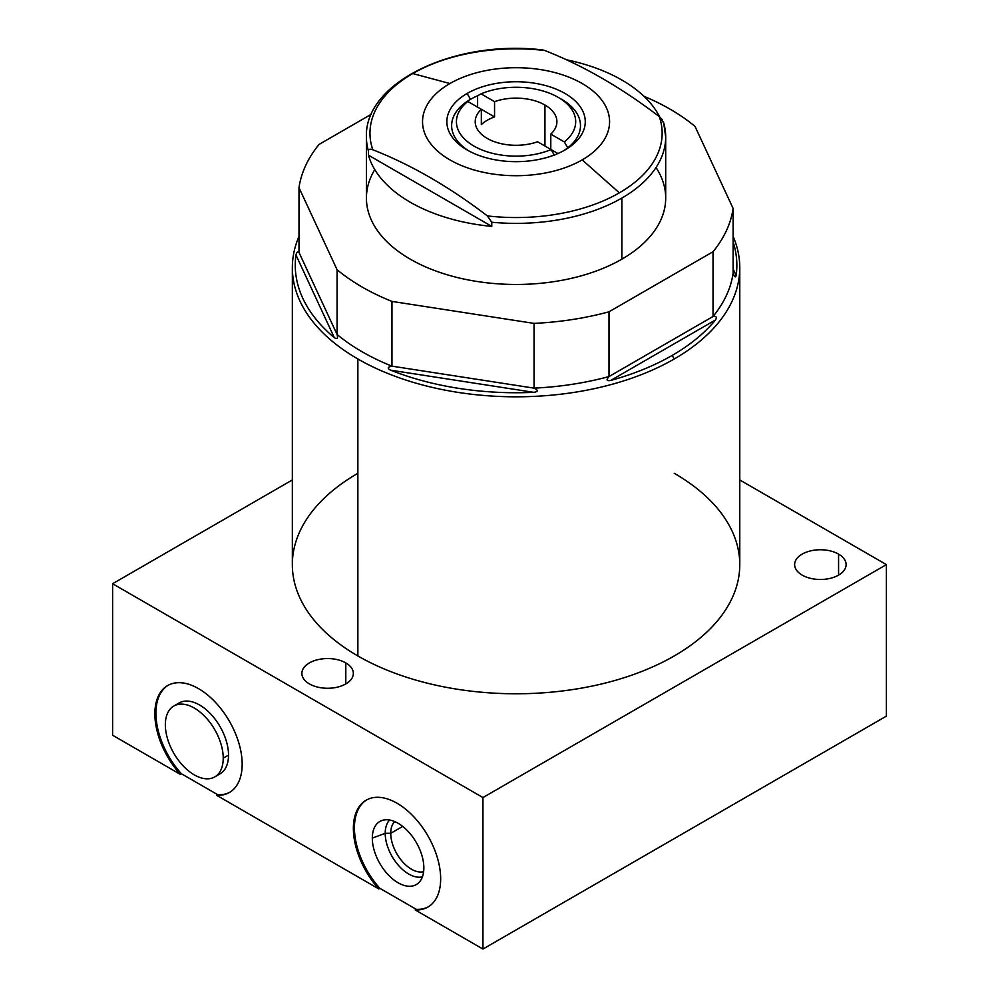 <?xml version="1.0" encoding="UTF-8"?>
<svg xmlns="http://www.w3.org/2000/svg" width="999" height="999" viewBox="0 0 999 999"><rect width="100%" height="100%" fill="white"/><g stroke="black" fill="none" stroke-linecap="round" stroke-linejoin="round"><path stroke-width="1.5" d="M713.024 251.736A217.794 125.749 0 0 0 733.116 208.454L695.042 126.423A217.794 125.749 0 0 0 643.968 96.291A217.794 125.749 0 0 1 695.042 126.423L733.116 208.454L733.116 273.214L734.128 275.799L736.138 275.499L733.116 268.981L736.138 275.499A220.791 127.472 0 0 0 733.116 241.92A220.791 127.472 180 0 1 736.138 275.499C735.526 277.909 734.527 277.148 733.116 273.214L733.116 208.454A217.794 125.749 0 0 1 713.024 251.736L713.024 316.496L609.015 376.548C605.993 379.945 606.568 381.231 610.764 380.419L715.509 319.942A220.791 127.472 180 0 1 672.19 355.407A220.791 127.472 180 0 1 610.764 380.419L715.509 319.942C717.145 317.232 716.32 316.071 713.024 316.496L609.015 376.548L609.015 311.788L713.024 251.736L609.015 311.788L609.015 376.548A217.794 125.749 180 0 1 534.04 388.136L391.958 366.158C387.525 367.07 387.1 368.419 390.684 370.192L533.766 392.332A220.791 127.472 180 0 1 390.684 370.192L533.766 392.332C538.286 391.658 538.374 390.259 534.04 388.136L391.958 366.158L391.958 301.411L534.04 323.389A217.794 125.749 0 0 0 609.015 311.788A217.794 125.749 0 0 1 534.04 323.389L534.04 388.136L534.04 323.389L391.958 301.411L391.958 366.158A217.794 125.749 180 0 1 337.075 334.478L299.001 252.447C297.602 251.411 296.591 252.285 295.979 255.045L334.315 337.662A220.791 127.472 180 0 1 295.979 255.045L334.315 337.662C337.187 339.448 338.112 338.386 337.075 334.478L299.001 252.447L299.001 187.687L337.075 269.718A217.794 125.749 0 0 0 391.958 301.411A217.794 125.749 0 0 1 337.075 269.718L337.075 334.478L337.075 269.718L299.001 187.687L299.001 252.447C297.602 251.411 296.591 252.285 295.979 255.045A220.791 127.472 0 0 0 334.315 337.662C337.187 339.448 338.112 338.386 337.075 334.478A217.794 125.749 0 0 0 391.958 366.158C387.525 367.07 387.1 368.419 390.684 370.192A220.791 127.472 0 0 0 533.766 392.332C538.286 391.658 538.374 390.259 534.04 388.136A217.794 125.749 0 0 0 609.015 376.548C605.993 379.945 606.568 381.231 610.764 380.419A220.791 127.472 0 0 0 672.19 355.407A220.791 127.472 0 0 0 715.509 319.942C717.145 317.232 716.32 316.071 713.024 316.496L713.024 251.736M371.403 114.211L319.093 144.405A217.794 125.749 0 0 0 299.001 187.687A217.794 125.749 0 0 1 319.093 144.405L371.403 114.211M656.031 167.52A149.638 86.389 180 0 1 621.865 259.166A149.638 86.389 180 0 1 436.501 271.241A149.638 86.389 180 0 1 374.775 169.605M739.772 267.657L739.772 564.61A223.714 129.158 180 0 1 601.673 683.94A223.714 129.158 180 0 1 357.867 655.943L357.867 358.978A223.714 129.158 0 0 0 674.25 358.978A223.714 129.158 0 0 0 739.772 267.657A223.714 129.158 0 0 0 733.116 236.388A223.714 129.158 180 0 1 674.25 358.978L672.19 355.407L674.25 358.978A223.714 129.158 180 0 1 357.867 358.978L357.867 655.943A223.714 129.158 180 0 1 292.345 564.61L292.345 267.657A223.714 129.158 0 0 0 357.867 358.978A223.714 129.158 180 0 1 299.001 236.388A223.714 129.158 0 0 0 292.345 267.657M733.116 273.214A217.794 125.749 180 0 1 713.024 316.496A217.794 125.749 0 0 0 733.116 273.214M542.469 49.95L544.755 50.499A146.091 84.341 0 0 0 412.762 73.564L449.925 83.529A93.519 53.996 0 0 0 449.925 159.89A93.519 53.996 0 0 0 582.192 159.89L619.355 192.844A146.091 84.341 180 0 1 487.362 215.909L491.77 222.228L487.362 215.909A146.091 84.341 0 0 0 619.355 192.844A146.091 84.341 0 0 0 659.303 116.633A146.091 84.341 180 0 1 619.355 192.844L582.192 159.89A93.519 53.996 0 0 0 582.192 83.529A93.519 53.996 0 0 0 449.925 83.529A93.519 53.996 180 0 1 582.192 83.529A93.519 53.996 180 0 1 582.192 159.89A93.519 53.996 180 0 1 449.925 159.89A93.519 53.996 180 0 1 449.925 83.529L412.762 73.564A146.091 84.341 180 0 1 544.755 50.499C582.929 65.447 621.103 87.487 659.303 116.633L663.711 122.952A149.638 86.389 0 0 1 665.696 136.975A149.638 86.389 180 0 1 621.865 198.064A149.638 86.389 0 0 0 665.696 136.975L665.696 198.077A149.638 86.389 180 0 1 621.865 259.166L621.865 198.064A149.638 86.389 180 0 1 491.77 222.228L491.77 226.386L491.77 222.228A149.638 86.389 0 0 0 621.865 198.064L621.865 259.166A149.638 86.389 180 0 1 458.791 277.884A149.638 86.389 180 0 1 366.421 198.077L366.421 136.975A149.638 86.389 0 0 0 368.406 150.999L368.406 155.157A149.638 86.389 0 0 0 491.77 226.386A149.638 86.389 180 0 1 368.406 155.157L491.77 226.386L368.406 155.157L368.406 150.999A149.638 86.389 180 0 1 366.421 136.975C364.223 81.98 455.606 39.211 542.794 49.975M467.807 101.486L481.331 109.291A40.847 23.589 0 0 0 487.175 138.386A40.847 23.589 0 0 0 537.562 141.758L551.086 149.563A59.628 34.428 180 0 1 473.888 146.054A59.628 34.428 180 0 1 467.807 101.486A59.628 34.428 0 0 0 473.888 146.054A59.628 34.428 0 0 0 551.086 149.563L554.52 155.457L551.086 149.563L537.562 141.758A40.847 23.589 0 0 1 487.175 138.386A40.847 23.589 0 0 1 475.212 121.703A40.847 23.589 0 0 1 481.331 109.291L467.807 101.486L464.373 103.421L467.807 101.486M564.323 141.933L550.786 134.128A40.847 23.589 0 0 0 544.942 105.032A40.847 23.589 0 0 0 494.555 101.661L481.031 93.844A59.628 34.428 180 0 1 558.229 97.365A59.628 34.428 180 0 1 564.323 141.933A59.628 34.428 0 0 0 558.229 97.365A59.628 34.428 0 0 0 481.031 93.844L477.609 95.779A64.423 37.188 0 0 0 470.504 99.313L467.12 93.456A69.206 39.96 0 0 0 467.12 149.962A69.206 39.96 0 0 0 564.997 149.962A69.206 39.96 0 0 0 564.997 93.456A69.206 39.96 0 0 0 467.12 93.456A69.206 39.96 0 0 0 467.12 149.962A69.206 39.96 0 0 0 564.997 149.962L564.997 149.962A69.206 39.96 0 0 0 564.997 93.456A69.206 39.96 0 0 0 467.12 93.456L470.504 99.313A64.423 37.188 180 0 1 477.609 95.779L481.031 93.844L494.555 101.661L494.555 116.933A40.847 23.589 0 0 0 481.331 124.563L481.331 109.291L494.555 116.933L481.331 109.291L481.331 124.563A40.847 23.589 180 0 1 494.555 116.933L494.555 101.661A40.847 23.589 0 0 1 544.942 105.032L544.942 146.016L544.942 105.032A40.847 23.589 0 0 1 556.905 121.703A40.847 23.589 0 0 1 550.786 134.128L564.323 141.933L567.744 147.815L564.323 141.933M659.715 116.958A149.638 86.389 0 0 0 566.183 59.728A149.638 86.389 180 0 1 659.715 116.958M550.786 149.4L550.786 134.128L550.786 149.4M468.881 150.936A64.423 37.188 180 0 1 464.373 103.421A64.423 37.188 180 0 1 470.504 99.313A64.423 37.188 0 0 0 464.373 103.421A64.423 37.188 180 0 0 468.881 150.936M558.229 97.365L561.613 99.313A64.423 37.188 180 0 1 567.744 147.815A64.423 37.188 180 0 1 563.249 150.936A64.423 37.188 0 0 0 567.744 147.815A64.423 37.188 180 0 0 559.852 98.339M557.929 153.521L551.086 149.575L557.929 153.521M477.609 107.143L477.609 95.779L477.609 107.143M412.762 73.564A146.091 84.341 0 0 0 372.814 149.775C370.167 148.726 368.706 149.138 368.406 150.999C368.706 149.138 370.167 148.726 372.814 149.775A146.091 84.341 180 0 1 412.762 73.564M487.362 215.909C449.188 186.776 411.014 164.735 372.814 149.775C411.014 164.735 449.188 186.776 487.362 215.909M662.275 119.555L659.303 116.633C621.103 87.487 582.929 65.447 544.755 50.499L543.006 50M292.345 479.957L112.6 583.728L112.6 735.239L180.332 774.35L112.6 735.239L112.6 583.728L482.942 797.552L482.942 949.05L886.4 716.121L886.4 564.61L482.942 797.552L886.4 564.61L886.4 716.121L482.942 949.05L415.209 909.939L416.258 909.327L379.895 888.336L378.833 888.948L216.708 795.341L217.757 794.729L181.393 773.738L180.332 774.35A61.726 35.639 60 0 1 164.223 688.049A61.726 35.639 60 0 1 232.817 727.659A61.726 35.639 60 0 1 216.708 795.341L378.833 888.948A61.726 35.639 60 0 1 362.724 802.659A61.726 35.639 60 0 1 431.318 842.257A61.726 35.639 60 0 1 415.209 909.939L482.942 949.05L482.942 797.552L112.6 583.728L292.345 479.957M739.772 479.957L886.4 564.61L739.772 479.957M674.25 473.289A223.714 129.158 180 0 1 674.25 655.943A223.714 129.158 180 0 1 357.867 655.943A223.714 129.158 180 0 1 357.867 473.289M838.573 554.108A25.737 14.86 180 0 1 838.573 575.124A25.737 14.86 180 0 1 802.172 575.124A25.737 14.86 180 0 1 802.172 554.108A25.737 14.86 180 0 1 838.573 554.108L838.573 575.124L838.573 554.108A25.737 14.86 0 0 0 810.526 550.886A25.737 14.86 0 0 0 794.63 564.61A25.737 14.86 0 0 0 802.172 575.124A25.737 14.86 0 0 0 830.219 578.346A25.737 14.86 0 0 0 846.116 564.61A25.737 14.86 0 0 0 838.573 554.108M345.804 662.899A25.737 14.86 180 0 1 345.804 683.915A25.737 14.86 180 0 1 309.415 683.915A25.737 14.86 180 0 1 309.415 662.899A25.737 14.86 180 0 1 345.804 662.899L345.804 683.915L345.804 662.899A25.737 14.86 0 0 0 317.757 659.69A25.737 14.86 0 0 0 301.873 673.413A25.737 14.86 0 0 0 309.415 683.915A25.737 14.86 0 0 0 337.462 687.137A25.737 14.86 0 0 0 353.346 673.413A25.737 14.86 0 0 0 345.804 662.899M217.757 794.729A61.726 35.639 -120 0 0 229.907 792.17A61.726 35.639 60 0 1 217.757 794.729L216.708 795.341A61.726 35.639 -120 0 0 229.383 792.482A61.726 35.639 -120 0 0 229.383 721.203A61.726 35.639 -120 0 0 167.657 685.564A61.726 35.639 -120 0 0 180.332 774.35L181.393 773.738L217.757 794.729M168.194 685.264A61.726 35.639 -120 0 0 181.393 773.738A61.726 35.639 60 0 1 168.194 685.264M176.648 704.794A40.922 23.626 60 0 1 208.903 712.162A40.922 23.626 60 0 1 228.521 755.119A40.922 23.626 60 0 1 217.22 775.087M379.895 888.336L416.258 909.327A61.726 35.639 -120 0 0 428.409 906.767A61.726 35.639 60 0 1 416.258 909.327L415.209 909.939A61.726 35.639 -120 0 0 427.884 907.08A61.726 35.639 -120 0 0 427.884 835.813A61.726 35.639 -120 0 0 366.158 800.174A61.726 35.639 -120 0 0 378.833 888.948L379.895 888.336A61.726 35.639 60 0 1 366.695 799.874A61.726 35.639 -120 0 0 379.895 888.336M423.851 867.894A36.439 21.041 60 0 1 398.077 882.766A36.439 21.041 60 0 1 372.315 838.136A36.439 21.041 60 0 1 398.077 823.263A36.439 21.041 60 0 1 423.851 867.894A36.439 21.041 -120 0 0 409.702 833.178A36.439 21.041 -120 0 0 382.804 820.241A36.439 21.041 -120 0 0 372.315 838.136A36.439 21.041 -120 0 0 390.047 876.647A36.439 21.041 -120 0 0 418.831 882.629A36.439 21.041 -120 0 0 423.851 867.894M402.697 826.41L390.746 833.303A29.333 16.933 -120 0 0 402.035 861.15A29.333 16.933 -120 0 0 423.613 871.702A29.333 16.933 60 0 1 402.035 861.15A29.333 16.933 60 0 1 390.746 833.303L385.214 833.303A33.242 19.193 -120 0 0 397.977 864.822A33.242 19.193 -120 0 0 422.415 876.835A33.242 19.193 60 0 1 397.977 864.822A33.242 19.193 60 0 1 385.214 833.303L372.315 838.136L385.214 833.303L390.746 833.303L402.697 826.41M394.667 821.553A29.333 16.933 -120 0 0 390.746 833.303A29.333 16.933 60 0 1 394.667 821.553M389.61 820.029A33.242 19.193 -120 0 0 385.214 833.303A33.242 19.193 60 0 1 389.61 820.029M223.227 758.179A40.922 23.626 -120 0 0 194.293 708.054A40.922 23.626 -120 0 0 165.347 724.762A40.922 23.626 -120 0 0 194.293 774.887A40.922 23.626 -120 0 0 223.227 758.179A40.922 23.626 -120 0 0 205.357 716.995A40.922 23.626 -120 0 0 173.826 706.018A40.922 23.626 -120 0 0 165.347 724.762A40.922 23.626 -120 0 0 183.217 765.946A40.922 23.626 -120 0 0 214.748 776.91A40.922 23.626 -120 0 0 223.227 758.179L228.521 755.119L223.227 758.179M173.826 706.018L179.121 702.971A40.922 23.626 60 0 1 210.652 713.935A40.922 23.626 60 0 1 228.521 755.119A40.922 23.626 60 0 1 220.042 773.85L214.748 776.91M665.696 136.975L663.561 121.99"/></g></svg>
